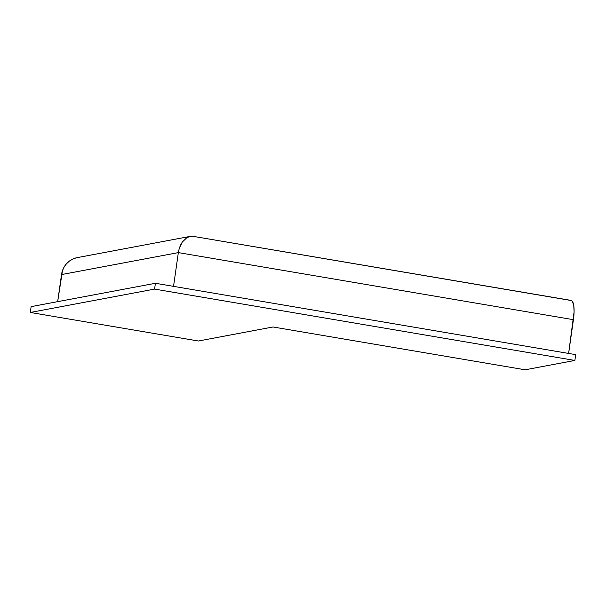 <?xml version="1.0" encoding="UTF-8"?>
<svg xmlns="http://www.w3.org/2000/svg" width="606" height="606" viewBox="0 0 606 606"><rect width="100%" height="100%" fill="white"/><g stroke="black" fill="none" stroke-linecap="round" stroke-linejoin="round"><path stroke-width="0.91" d="M525.16 369.796L272.988 326.982L198.412 341.004L272.988 326.982L525.16 369.796L574.874 360.449L575.7 354.639L155.416 283.282L154.583 289.1L574.874 360.449L525.16 369.796M195.056 236.673L571.587 300.591L572.511 301.546L573.768 305.606L574.087 311.976L568.617 353.434L573.42 319.68L178.346 252.611L173.543 286.365L178.346 252.611L573.42 319.68A20.657 5.56 -80.4 0 0 571.072 300.409L192.307 236.204L189.549 236.537L186.898 237.65L190.276 236.37L77.318 257.603A20.657 19.793 79.4 0 0 61.517 274.571L178.346 252.611L179.179 248.725L178.346 252.611L61.517 274.571L57.661 301.659L62.463 270.662L64.122 267.034L66.433 263.822L69.311 261.156L72.644 259.126L76.303 257.823M180.505 245.157L179.179 248.725L182.285 242.052L180.505 245.157M198.412 341.004L30.3 312.461L154.583 289.1L574.874 360.449L575.7 354.639L155.416 283.282L154.583 289.1L30.3 312.461L31.126 306.644L155.416 283.282L31.126 306.644L30.3 312.461L198.412 341.004M192.307 236.204L193.693 236.34M182.285 242.052L186.898 237.65"/></g></svg>
